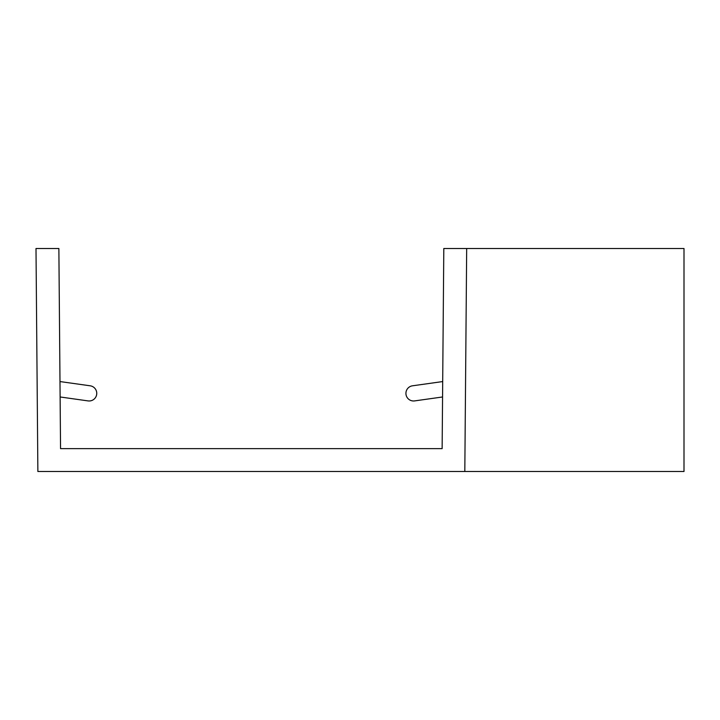 <?xml version="1.0" encoding="UTF-8"?>
<svg xmlns="http://www.w3.org/2000/svg" width="720" height="720" viewBox="0 0 720 720"><rect width="100%" height="100%" fill="white"/><g stroke="black" fill="none" stroke-linecap="round" stroke-linejoin="round"><path stroke-width="1.08" d="M414.612 400.905L442.566 396.972L414.612 400.905A7.623 7.623 0 0 1 405.927 393.354A7.623 7.623 0 0 1 412.488 385.803L442.692 381.564M442.134 448.632L443.808 248.499L684 248.499L684 471.501L37.872 471.501L36 248.499L58.869 248.499L60.552 448.632L442.134 448.632M464.814 471.501L466.677 248.499M90.189 385.803L59.985 381.564L90.189 385.803A7.623 7.623 0 0 1 96.678 394.416A7.623 7.623 0 0 1 88.065 400.905L60.12 396.972"/></g></svg>
